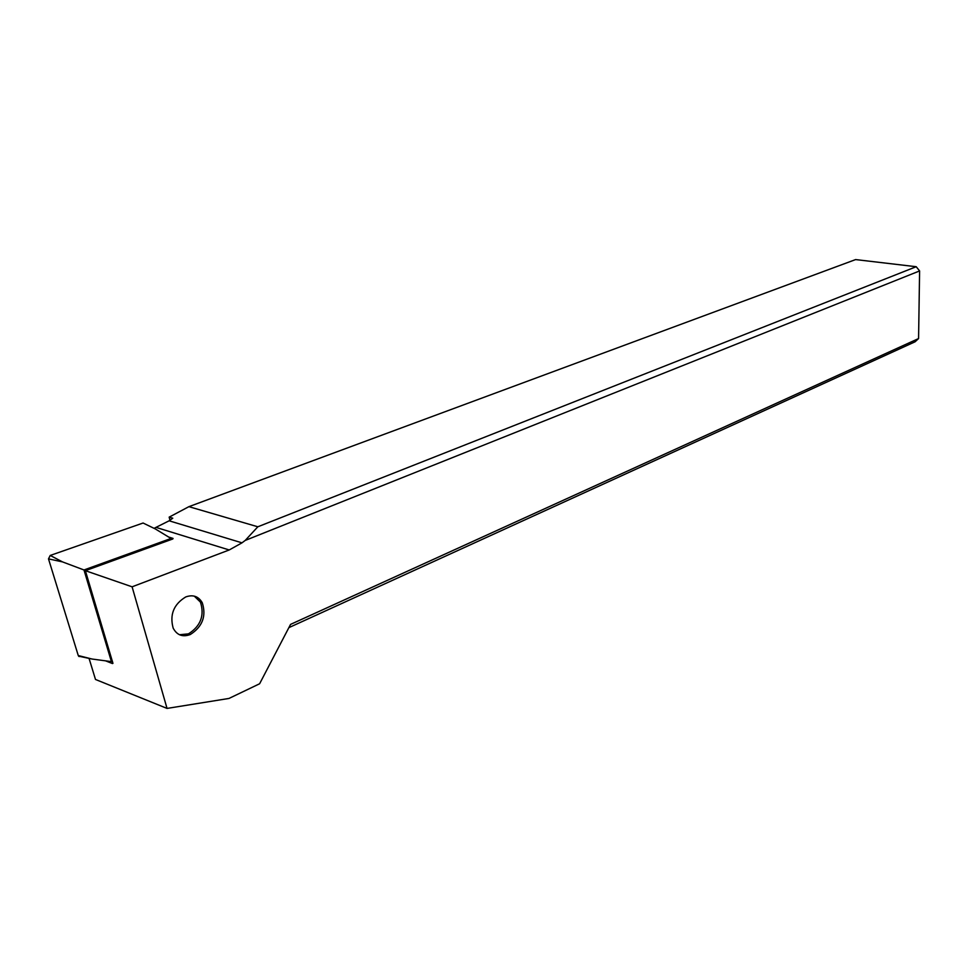 <?xml version="1.0" encoding="UTF-8"?>
<svg xmlns="http://www.w3.org/2000/svg" width="968" height="968" viewBox="0 0 968 968"><rect width="100%" height="100%" fill="white"/><g stroke="black" fill="none" stroke-linecap="round" stroke-linejoin="round"><path stroke-width="1.45" d="M143.082 523.023L50.215 555.451L62.484 561.888L83.986 569.971L170.985 538.462L155.364 528.964L143.082 523.023L50.215 555.451L48.497 558.887L78.263 655.542L80.477 656.558M50.215 555.451L48.497 558.887L78.263 655.542L92.045 659.026L111.405 661.628L83.986 569.971M170.985 538.462L171.276 539.527M112.433 661.205L111.405 661.628M241.988 542.842L245.207 540.434L919.6 270.931L918.571 338.558L290.569 624.384L259.618 683.759L228.968 698.448L167.041 708.419L132.096 586.814L229.21 549.969L241.988 542.842L169.146 520.796L154.069 528.334M190.309 634.524C202.506 626.683 206.487 616.084 202.264 602.737C198.513 596.312 193.007 594.376 185.735 596.941C173.72 604.286 169.533 614.68 173.163 628.111C176.95 635.214 182.674 637.343 190.309 634.524M919.6 270.931L916.212 266.72L257.839 526.786L245.207 540.434M169.146 520.796L172.764 518.207L169.17 517.13L188.905 506.663L257.839 526.786M188.905 506.663L855.603 259.581L916.212 266.72M288.875 627.639L915.111 341.777L918.571 338.558M169.17 517.13L169.932 520.227M167.041 708.419L95.493 679.463L89.056 658.385M132.096 586.814L85.378 570.684L172.776 538.982L173.066 538.426L168.65 537.046M85.378 570.684L112.953 663.358M105.524 660.829L112.482 663.564M194.266 596.119L200.449 602.12C204.672 615.454 200.678 626.042 188.494 633.859L179.467 634.742M78.263 655.542L79.11 656.57M62.484 561.888L48.497 558.887M229.21 549.969L156.405 527.512M92.045 659.026L78.59 656.159M202.264 602.737L200.449 602.12"/></g></svg>
